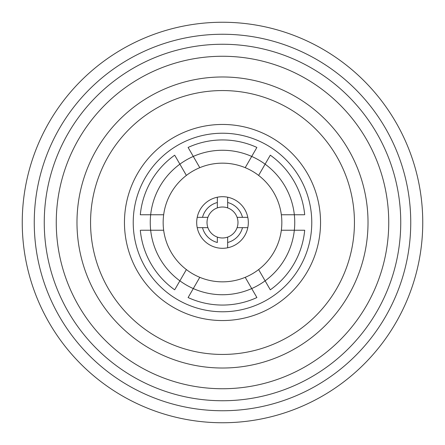 <?xml version="1.0" encoding="UTF-8"?>
<svg xmlns="http://www.w3.org/2000/svg" width="445" height="445" viewBox="0 0 445 445"><rect width="100%" height="100%" fill="white"/><g stroke="black" fill="none" stroke-linecap="round" stroke-linejoin="round"><path stroke-width="0.67" d="M188.407 297.032L188.102 297.555A82.564 82.564 0 0 0 256.899 297.555L251.709 288.571A72.24 72.24 0 0 1 193.291 288.571L188.102 297.555A82.564 82.564 0 0 0 256.899 297.555L256.593 297.032M269.998 289.289L270.304 289.817A82.564 82.564 0 0 0 304.697 230.243L294.329 230.243A72.24 72.24 0 0 1 265.114 280.834L270.304 289.817A82.564 82.564 0 0 0 304.697 230.243L304.091 230.243M258.623 269.581A59.341 59.341 0 0 1 245.212 277.324L251.709 288.571A72.24 72.24 0 0 0 265.114 280.834L258.623 269.581A59.341 59.341 0 0 0 281.335 230.243L294.329 230.243A72.24 72.24 0 0 0 294.329 214.757L304.091 214.757M245.212 167.676L251.709 156.429A72.24 72.24 0 0 1 265.114 164.166L258.623 175.419A59.341 59.341 0 0 0 222.5 163.159A59.341 59.341 0 0 1 281.335 230.243M245.212 277.324A59.341 59.341 0 0 1 199.788 277.324A59.341 59.341 0 0 0 222.5 281.841M186.377 269.581L179.886 280.834A72.24 72.24 0 0 0 193.291 288.571L199.788 277.324A59.341 59.341 0 0 1 222.5 163.159M281.335 214.757L294.329 214.757A72.24 72.24 0 0 0 265.114 164.166L270.304 155.183A82.564 82.564 0 0 1 304.697 214.757M269.998 155.711L270.304 155.183M199.788 167.676L193.291 156.429A72.24 72.24 0 0 1 251.709 156.429L256.593 147.968M163.665 230.243L150.671 230.243A72.24 72.24 0 0 1 193.291 156.429L188.102 147.445A82.564 82.564 0 0 1 256.899 147.445M222.5 133.227A89.273 89.273 0 0 1 311.773 222.5A89.273 89.273 0 0 1 222.5 311.773A89.273 89.273 0 0 1 133.227 222.5A89.273 89.273 0 0 1 222.5 133.227M188.407 147.968L188.102 147.445M186.377 175.419L175.002 155.711M163.665 214.757L140.303 214.757A82.564 82.564 0 0 1 174.696 155.183M140.909 214.757L140.303 214.757M175.002 289.289L179.886 280.834A72.24 72.24 0 0 1 150.671 230.243L140.909 230.243M222.5 196.701A25.799 25.799 0 0 1 227.662 247.782A25.799 25.799 0 0 1 197.218 217.338A25.799 25.799 0 0 1 222.5 196.701M140.303 230.243A82.564 82.564 0 0 0 174.696 289.817A82.564 82.564 0 0 1 140.303 230.243M197.218 217.338L207.904 217.338A15.48 15.48 0 0 1 217.338 207.904L217.338 202.514L217.338 207.904A15.48 15.48 0 0 1 227.662 207.904L227.662 203.677M247.782 227.662L237.096 227.662A15.48 15.48 0 0 1 227.662 237.096L227.662 247.782L227.662 237.096A15.48 15.48 0 0 1 217.338 237.096L217.338 242.486A20.642 20.642 0 0 1 202.514 227.662L197.218 227.662M242.486 227.662A20.642 20.642 0 0 1 227.662 242.486M227.662 197.218L227.662 207.904A15.48 15.48 0 0 1 237.096 217.338L242.486 217.338L237.096 217.338A15.48 15.48 0 0 1 237.096 227.662L241.323 227.662M227.662 202.514A20.642 20.642 0 0 1 242.486 217.338L247.782 217.338M203.677 227.662L207.904 227.662A15.48 15.48 0 0 1 207.904 217.338L202.514 217.338A20.642 20.642 0 0 1 217.338 202.514L217.338 197.218M217.338 242.486L217.338 237.096A15.48 15.48 0 0 1 207.904 227.662L202.514 227.662M222.5 124.455A98.045 98.045 0 0 1 320.545 222.5A98.045 98.045 0 0 1 222.5 320.545A98.045 98.045 0 0 1 124.455 222.5A98.045 98.045 0 0 1 222.5 124.455M222.5 90.558A131.942 131.942 0 0 0 90.558 222.5A131.942 131.942 0 0 0 222.5 354.443A131.942 131.942 0 0 0 354.443 222.5A131.942 131.942 0 0 0 222.5 90.558M422.75 222.5A200.25 200.25 0 0 0 222.5 22.25A200.25 200.25 0 0 0 22.25 222.5A200.25 200.25 0 0 0 222.5 422.75A200.25 200.25 0 0 0 422.75 222.5A200.25 200.25 0 0 1 222.5 422.75A200.25 200.25 0 0 1 22.25 222.5M388.741 222.5A166.241 166.241 0 0 0 222.5 56.259A166.241 166.241 0 0 0 56.259 222.5A166.241 166.241 0 0 0 222.5 388.741A166.241 166.241 0 0 0 388.741 222.5M368.021 222.5A145.521 145.521 0 0 0 222.5 76.979A145.521 145.521 0 0 0 76.979 222.5A145.521 145.521 0 0 0 222.5 368.021A145.521 145.521 0 0 0 368.021 222.5M410.746 222.5A188.246 188.246 0 0 0 222.5 34.254A188.246 188.246 0 0 0 34.254 222.5A188.246 188.246 0 0 0 222.5 410.746A188.246 188.246 0 0 0 410.746 222.5M400.745 222.5A178.245 178.245 0 0 0 222.5 44.255A178.245 178.245 0 0 0 44.255 222.5A178.245 178.245 0 0 0 222.5 400.745A178.245 178.245 0 0 0 400.745 222.5"/></g></svg>
